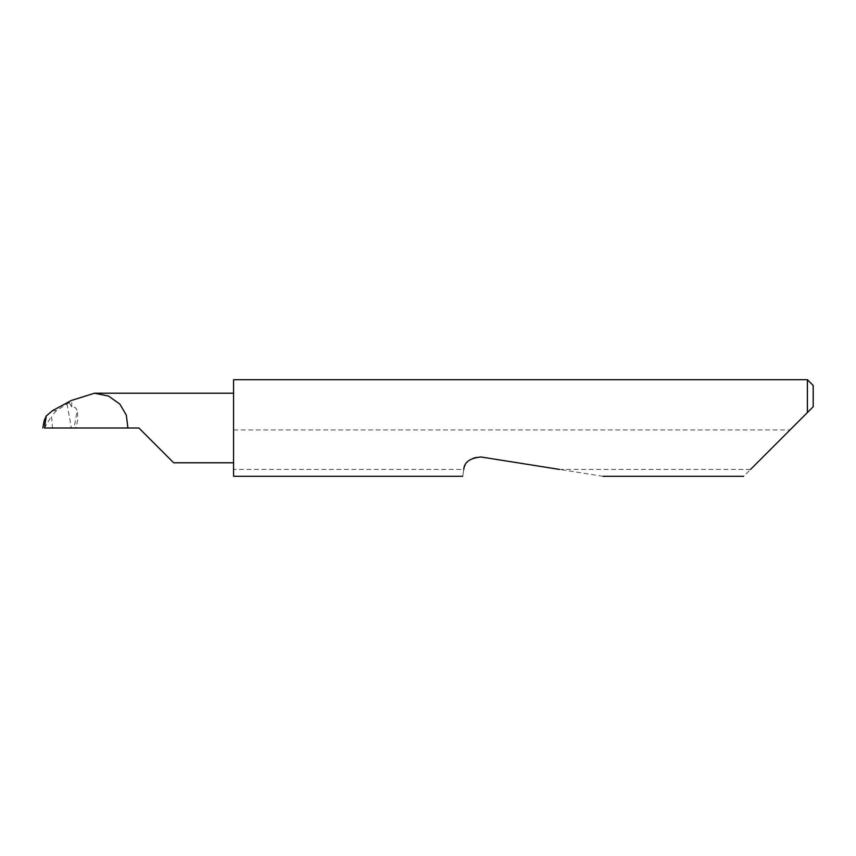 <?xml version="1.0" encoding="UTF-8"?>
<svg xmlns="http://www.w3.org/2000/svg" width="856" height="856" viewBox="0 0 856 856"><rect width="100%" height="100%" fill="white"/><g stroke="black" fill="none" stroke-linecap="round" stroke-linejoin="round"><path stroke-width="0.64" stroke-dasharray="4.28 3.21" d="M233.57 379.7L233.57 462.775L233.57 428L233.57 429.937L790.013 429.937L743.639 476.3M602.988 476.3L480.997 456.986C471.924 456.494 466.178 460.635 463.77 469.409L233.57 469.409L233.57 476.3M463.759 469.505C462.336 478.472 462.336 478.472 463.759 469.505M750.541 469.409L559.45 469.409M807.401 379.7L807.401 412.539L790.013 429.937M44.223 420.489L44.501 428L52.462 428L51.563 416.005L44.501 428M52.505 410.655L56.41 410.655L69.208 402.62L71.39 400.458M56.41 410.655L51.563 416.005M69.208 402.62L71.743 406.942C74.772 406.75 76.548 408.034 77.061 410.805L74.13 428L52.462 428M71.743 406.942L71.743 400.629M233.57 469.409L233.57 429.937M813.2 406.75L813.2 385.489M233.57 428L233.57 393.225L233.57 428M138.897 428L75.649 428C77.853 421.88 78.324 416.144 77.061 410.805M74.13 428L75.649 428M66.993 403.807L71.401 428"/><path stroke-width="1.28" d="M138.897 428L173.672 462.775L138.897 428L173.672 462.775L138.897 428L44.501 428L46.245 415.963L44.223 420.489L42.8 428M750.541 469.409L807.401 412.539L807.401 379.7L233.57 379.7L233.57 476.3L462.679 476.3M463.77 469.409L463.759 469.505C462.336 478.472 462.336 478.472 463.759 469.505C464.134 462.261 469.88 458.088 480.997 456.986L559.45 469.409M46.245 415.963L52.505 410.655L71.39 400.458L94.513 393.225L233.57 393.225M94.513 393.225L108.53 396.05L119.883 404.128L126.324 415.149L127.908 428M813.2 406.75L807.401 412.539L813.2 406.75L813.2 385.489L807.401 379.7M173.672 462.775L233.57 462.775M743.639 476.3L602.988 476.3"/></g></svg>
